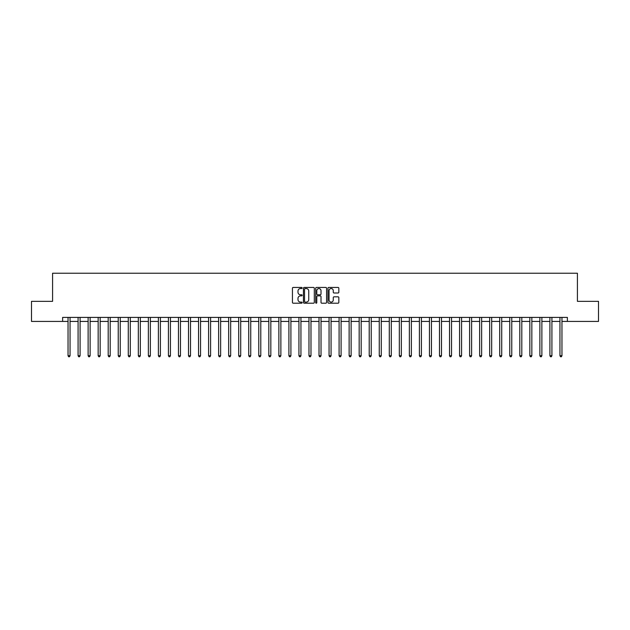 <?xml version="1.0" encoding="UTF-8"?>
<svg xmlns="http://www.w3.org/2000/svg" width="630" height="630" viewBox="0 0 630 630"><rect width="100%" height="100%" fill="white"/><g stroke="black" fill="none" stroke-linecap="round" stroke-linejoin="round"><path stroke-width="0.94" d="M302.148 287.989A0.551 0.551 0 0 0 301.597 287.438L293.226 287.438A0.787 0.787 0 0 0 292.438 288.225L292.438 302.416A0.787 0.787 0 0 0 293.226 303.203L301.597 303.203A0.551 0.551 0 0 0 302.148 302.652A0.551 0.551 0 0 0 301.597 302.101L300.518 302.101A2.52 2.52 0 0 1 297.99 299.581L297.99 298.399A2.52 2.52 0 0 1 300.518 295.872L301.597 295.872A0.551 0.551 0 0 0 302.148 295.32A0.551 0.551 0 0 0 301.597 294.769L300.518 294.769A2.52 2.52 0 0 1 297.99 292.249L297.99 291.068A2.52 2.52 0 0 1 300.518 288.548L301.597 288.548A0.551 0.551 0 0 0 302.148 287.989M338.042 292.997A0.787 0.787 0 0 0 338.83 292.21L338.83 288.225A0.787 0.787 0 0 0 338.042 287.438L328.734 287.438A0.787 0.787 0 0 0 327.947 288.225L327.947 302.416A0.787 0.787 0 0 0 328.734 303.203L338.042 303.203A0.787 0.787 0 0 0 338.83 302.416L338.83 297.612A0.787 0.787 0 0 0 338.042 296.825L334.058 296.825A0.787 0.787 0 0 0 333.27 297.612L333.27 299.998A2.111 2.111 0 0 1 331.159 302.101A2.111 2.111 0 0 1 329.049 299.998L329.049 290.65A2.111 2.111 0 0 1 331.159 288.548A2.111 2.111 0 0 1 333.27 290.65L333.27 292.21A0.787 0.787 0 0 0 334.058 292.997L338.042 292.997M62.622 321.426L31.5 321.426L31.5 301.345L52.581 301.345L52.581 273.239L577.419 273.239L577.419 301.345L598.5 301.345L598.5 321.426L567.378 321.426L567.378 317.41L62.622 317.41L62.622 321.426L68.04 321.426M314.307 288.225A0.787 0.787 0 0 0 313.519 287.438L304.219 287.438A0.787 0.787 0 0 0 303.432 288.225L303.432 302.416A0.787 0.787 0 0 0 304.219 303.203L313.519 303.203A0.787 0.787 0 0 0 314.307 302.416L314.307 288.225M316.481 287.438L325.781 287.438A0.787 0.787 0 0 1 326.568 288.225L326.568 302.416A0.787 0.787 0 0 1 325.781 303.203L321.796 303.203A0.787 0.787 0 0 1 321.009 302.416L321.009 296.667A0.787 0.787 0 0 0 320.221 295.872L317.583 295.872A0.787 0.787 0 0 0 316.795 296.667L316.795 302.652A0.551 0.551 0 0 1 316.244 303.203A0.551 0.551 0 0 1 315.693 302.652L315.693 288.225A0.787 0.787 0 0 1 316.481 287.438M70.048 321.426L78.081 321.426M80.089 321.426L88.121 321.426M90.129 321.426L98.162 321.426M100.17 321.426L108.195 321.426M110.203 321.426L118.235 321.426M120.243 321.426L128.276 321.426M130.284 321.426L138.316 321.426M140.325 321.426L148.357 321.426M150.357 321.426L158.39 321.426M160.398 321.426L168.43 321.426M170.439 321.426L178.471 321.426M180.479 321.426L188.512 321.426M190.52 321.426L198.544 321.426M200.553 321.426L208.585 321.426M210.593 321.426L218.626 321.426M220.634 321.426L228.666 321.426M230.674 321.426L238.707 321.426M240.715 321.426L248.74 321.426M250.748 321.426L258.78 321.426M260.788 321.426L268.821 321.426M270.829 321.426L278.862 321.426M280.87 321.426L288.902 321.426M290.91 321.426L298.935 321.426M300.943 321.426L308.976 321.426M310.984 321.426L319.016 321.426M321.024 321.426L329.057 321.426M331.065 321.426L339.09 321.426M341.098 321.426L349.13 321.426M351.138 321.426L359.171 321.426M361.179 321.426L369.211 321.426M371.22 321.426L379.252 321.426M381.26 321.426L389.285 321.426M391.293 321.426L399.325 321.426M401.334 321.426L409.366 321.426M411.374 321.426L419.407 321.426M421.415 321.426L429.447 321.426M431.455 321.426L439.48 321.426M441.488 321.426L449.521 321.426M451.529 321.426L459.561 321.426M461.57 321.426L469.602 321.426M471.61 321.426L479.643 321.426M481.643 321.426L489.675 321.426M491.683 321.426L499.716 321.426M501.724 321.426L509.757 321.426M511.765 321.426L519.797 321.426M521.805 321.426L529.83 321.426M531.838 321.426L539.871 321.426M541.879 321.426L549.911 321.426M551.919 321.426L559.952 321.426M561.96 321.426L567.378 321.426M305.085 288.548A0.551 0.551 0 0 0 304.534 289.099L304.534 301.55A0.551 0.551 0 0 0 305.085 302.101L306.227 302.101A2.52 2.52 0 0 0 308.755 299.581L308.755 291.068A2.52 2.52 0 0 0 306.227 288.548L305.085 288.548M321.009 290.69A2.111 2.111 0 0 0 318.906 288.587A2.111 2.111 0 0 0 316.795 290.69L316.795 293.982A0.787 0.787 0 0 0 317.583 294.769L320.221 294.769A0.787 0.787 0 0 0 321.009 293.982L321.009 290.69M70.15 317.41L70.111 317.512A0.803 0.803 91.5 0 0 70.048 317.811L70.048 355.722L68.04 355.722L68.04 317.811A0.803 0.803 91.5 0 0 67.985 317.512L67.945 317.41M70.048 355.722L69.45 356.761L68.646 356.761L68.04 355.722M80.191 317.41L80.144 317.512A0.803 0.803 91.5 0 0 80.089 317.811L80.089 355.722L78.081 355.722L78.081 317.811A0.803 0.803 91.5 0 0 78.025 317.512L77.978 317.41M80.089 355.722L79.482 356.761L78.687 356.761L78.081 355.722M90.224 317.41L90.184 317.512A0.803 0.803 91.5 0 0 90.129 317.811L90.129 355.722L88.121 355.722L88.121 317.811A0.803 0.803 91.5 0 0 88.058 317.512L88.019 317.41M90.129 355.722L89.523 356.761L88.72 356.761L88.121 355.722M100.264 317.41L100.225 317.512A0.803 0.803 91.5 0 0 100.17 317.811L100.17 355.722L98.162 355.722L98.162 317.811A0.803 0.803 91.5 0 0 98.099 317.512L98.059 317.41M100.17 355.722L99.564 356.761L98.76 356.761L98.162 355.722M110.305 317.41L110.266 317.512A0.803 0.803 91.5 0 0 110.203 317.811L110.203 355.722L108.195 355.722L108.195 317.811A0.803 0.803 91.5 0 0 108.139 317.512L108.1 317.41M110.203 355.722L109.604 356.761L108.801 356.761L108.195 355.722M120.346 317.41L120.298 317.512A0.803 0.803 91.5 0 0 120.243 317.811L120.243 355.722L118.235 355.722L118.235 317.811A0.803 0.803 91.5 0 0 118.18 317.512L118.141 317.41M120.243 355.722L119.645 356.761L118.842 356.761L118.235 355.722M130.379 317.41L130.339 317.512A0.803 0.803 91.5 0 0 130.284 317.811L130.284 355.722L128.276 355.722L128.276 317.811A0.803 0.803 91.5 0 0 128.221 317.512L128.173 317.41M130.284 355.722L129.678 356.761L128.874 356.761L128.276 355.722M140.419 317.41L140.38 317.512A0.803 0.803 91.5 0 0 140.325 317.811L140.325 355.722L138.316 355.722L138.316 317.811A0.803 0.803 91.5 0 0 138.254 317.512L138.214 317.41M140.325 355.722L139.718 356.761L138.915 356.761L138.316 355.722M150.46 317.41L150.42 317.512A0.803 0.803 91.5 0 0 150.357 317.811L150.357 355.722L148.357 355.722L148.357 317.811A0.803 0.803 91.5 0 0 148.294 317.512L148.255 317.41M150.357 355.722L149.759 356.761L148.956 356.761L148.357 355.722M160.5 317.41L160.461 317.512A0.803 0.803 91.5 0 0 160.398 317.811L160.398 355.722L158.39 355.722L158.39 317.811A0.803 0.803 91.5 0 0 158.335 317.512L158.295 317.41M160.398 355.722L159.799 356.761L158.996 356.761L158.39 355.722M170.541 317.41L170.494 317.512A0.803 0.803 91.5 0 0 170.439 317.811L170.439 355.722L168.43 355.722L168.43 317.811A0.803 0.803 91.5 0 0 168.375 317.512L168.336 317.41M170.439 355.722L169.84 356.761L169.037 356.761L168.43 355.722M180.574 317.41L180.534 317.512A0.803 0.803 91.5 0 0 180.479 317.811L180.479 355.722L178.471 355.722L178.471 317.811A0.803 0.803 91.5 0 0 178.416 317.512L178.369 317.41M180.479 355.722L179.873 356.761L179.07 356.761L178.471 355.722M190.614 317.41L190.575 317.512A0.803 0.803 91.5 0 0 190.52 317.811L190.52 355.722L188.512 355.722L188.512 317.811A0.803 0.803 91.5 0 0 188.449 317.512L188.409 317.41M190.52 355.722L189.913 356.761L189.11 356.761L188.512 355.722M200.655 317.41L200.616 317.512A0.803 0.803 91.5 0 0 200.553 317.811L200.553 355.722L198.544 355.722L198.544 317.811A0.803 0.803 91.5 0 0 198.489 317.512L198.45 317.41M200.553 355.722L199.954 356.761L199.151 356.761L198.544 355.722M210.696 317.41L210.656 317.512A0.803 0.803 91.5 0 0 210.593 317.811L210.593 355.722L208.585 355.722L208.585 317.811A0.803 0.803 91.5 0 0 208.53 317.512L208.491 317.41M210.593 355.722L209.995 356.761L209.191 356.761L208.585 355.722M220.736 317.41L220.689 317.512A0.803 0.803 91.5 0 0 220.634 317.811L220.634 355.722L218.626 355.722L218.626 317.811A0.803 0.803 91.5 0 0 218.571 317.512L218.523 317.41M220.634 355.722L220.035 356.761L219.232 356.761L218.626 355.722M230.769 317.41L230.73 317.512A0.803 0.803 91.5 0 0 230.674 317.811L230.674 355.722L228.666 355.722L228.666 317.811A0.803 0.803 91.5 0 0 228.603 317.512L228.564 317.41M230.674 355.722L230.068 356.761L229.265 356.761L228.666 355.722M240.81 317.41L240.77 317.512A0.803 0.803 91.5 0 0 240.715 317.811L240.715 355.722L238.707 355.722L238.707 317.811A0.803 0.803 91.5 0 0 238.644 317.512L238.605 317.41M240.715 355.722L240.109 356.761L239.305 356.761L238.707 355.722M250.85 317.41L250.811 317.512A0.803 0.803 91.5 0 0 250.748 317.811L250.748 355.722L248.74 355.722L248.74 317.811A0.803 0.803 91.5 0 0 248.685 317.512L248.645 317.41M250.748 355.722L250.149 356.761L249.346 356.761L248.74 355.722M260.891 317.41L260.851 317.512A0.803 0.803 91.5 0 0 260.788 317.811L260.788 355.722L258.78 355.722L258.78 317.811A0.803 0.803 91.5 0 0 258.725 317.512L258.686 317.41M260.788 355.722L260.19 356.761L259.387 356.761L258.78 355.722M270.932 317.41L270.884 317.512A0.803 0.803 91.5 0 0 270.829 317.811L270.829 355.722L268.821 355.722L268.821 317.811A0.803 0.803 91.5 0 0 268.766 317.512L268.719 317.41M270.829 355.722L270.223 356.761L269.419 356.761L268.821 355.722M280.964 317.41L280.925 317.512A0.803 0.803 91.5 0 0 280.87 317.811L280.87 355.722L278.862 355.722L278.862 317.811A0.803 0.803 91.5 0 0 278.799 317.512L278.759 317.41M280.87 355.722L280.263 356.761L279.46 356.761L278.862 355.722M291.005 317.41L290.966 317.512A0.803 0.803 91.5 0 0 290.91 317.811L290.91 355.722L288.902 355.722L288.902 317.811A0.803 0.803 91.5 0 0 288.839 317.512L288.8 317.41M290.91 355.722L290.304 356.761L289.501 356.761L288.902 355.722M301.045 317.41L301.006 317.512A0.803 0.803 91.5 0 0 300.943 317.811L300.943 355.722L298.935 355.722L298.935 317.811A0.803 0.803 91.5 0 0 298.88 317.512L298.841 317.41M300.943 355.722L300.345 356.761L299.541 356.761L298.935 355.722M311.086 317.41L311.039 317.512A0.803 0.803 91.5 0 0 310.984 317.811L310.984 355.722L308.976 355.722L308.976 317.811A0.803 0.803 91.5 0 0 308.92 317.512L308.881 317.41M310.984 355.722L310.385 356.761L309.582 356.761L308.976 355.722M321.119 317.41L321.079 317.512A0.803 0.803 91.5 0 0 321.024 317.811L321.024 355.722L319.016 355.722L319.016 317.811A0.803 0.803 91.5 0 0 318.961 317.512L318.914 317.41M321.024 355.722L320.418 356.761L319.615 356.761L319.016 355.722M331.159 317.41L331.12 317.512A0.803 0.803 91.5 0 0 331.065 317.811L331.065 355.722L329.057 355.722L329.057 317.811A0.803 0.803 91.5 0 0 328.994 317.512L328.954 317.41M331.065 355.722L330.459 356.761L329.655 356.761L329.057 355.722M341.2 317.41L341.161 317.512A0.803 0.803 91.5 0 0 341.098 317.811L341.098 355.722L339.09 355.722L339.09 317.811A0.803 0.803 91.5 0 0 339.034 317.512L338.995 317.41M341.098 355.722L340.499 356.761L339.696 356.761L339.09 355.722M351.241 317.41L351.201 317.512A0.803 0.803 91.5 0 0 351.138 317.811L351.138 355.722L349.13 355.722L349.13 317.811A0.803 0.803 91.5 0 0 349.075 317.512L349.036 317.41M351.138 355.722L350.54 356.761L349.737 356.761L349.13 355.722M361.281 317.41L361.234 317.512A0.803 0.803 91.5 0 0 361.179 317.811L361.179 355.722L359.171 355.722L359.171 317.811A0.803 0.803 91.5 0 0 359.116 317.512L359.068 317.41M361.179 355.722L360.58 356.761L359.777 356.761L359.171 355.722M371.314 317.41L371.275 317.512A0.803 0.803 91.5 0 0 371.22 317.811L371.22 355.722L369.211 355.722L369.211 317.811A0.803 0.803 91.5 0 0 369.148 317.512L369.109 317.41M371.22 355.722L370.613 356.761L369.81 356.761L369.211 355.722M381.355 317.41L381.315 317.512A0.803 0.803 91.5 0 0 381.26 317.811L381.26 355.722L379.252 355.722L379.252 317.811A0.803 0.803 91.5 0 0 379.189 317.512L379.15 317.41M381.26 355.722L380.654 356.761L379.851 356.761L379.252 355.722M391.395 317.41L391.356 317.512A0.803 0.803 91.5 0 0 391.293 317.811L391.293 355.722L389.285 355.722L389.285 317.811A0.803 0.803 91.5 0 0 389.23 317.512L389.19 317.41M391.293 355.722L390.695 356.761L389.891 356.761L389.285 355.722M401.436 317.41L401.397 317.512A0.803 0.803 91.5 0 0 401.334 317.811L401.334 355.722L399.325 355.722L399.325 317.811A0.803 0.803 91.5 0 0 399.27 317.512L399.231 317.41M401.334 355.722L400.735 356.761L399.932 356.761L399.325 355.722M411.477 317.41L411.429 317.512A0.803 0.803 91.5 0 0 411.374 317.811L411.374 355.722L409.366 355.722L409.366 317.811A0.803 0.803 91.5 0 0 409.311 317.512L409.264 317.41M411.374 355.722L410.768 356.761L409.965 356.761L409.366 355.722M421.509 317.41L421.47 317.512A0.803 0.803 91.5 0 0 421.415 317.811L421.415 355.722L419.407 355.722L419.407 317.811A0.803 0.803 91.5 0 0 419.344 317.512L419.304 317.41M421.415 355.722L420.808 356.761L420.005 356.761L419.407 355.722M431.55 317.41L431.511 317.512A0.803 0.803 91.5 0 0 431.455 317.811L431.455 355.722L429.447 355.722L429.447 317.811A0.803 0.803 91.5 0 0 429.384 317.512L429.345 317.41M431.455 355.722L430.849 356.761L430.046 356.761L429.447 355.722M441.591 317.41L441.551 317.512A0.803 0.803 91.5 0 0 441.488 317.811L441.488 355.722L439.48 355.722L439.48 317.811A0.803 0.803 91.5 0 0 439.425 317.512L439.386 317.41M441.488 355.722L440.89 356.761L440.087 356.761L439.48 355.722M451.631 317.41L451.584 317.512A0.803 0.803 91.5 0 0 451.529 317.811L451.529 355.722L449.521 355.722L449.521 317.811A0.803 0.803 91.5 0 0 449.466 317.512L449.426 317.41M451.529 355.722L450.93 356.761L450.127 356.761L449.521 355.722M461.664 317.41L461.625 317.512A0.803 0.803 91.5 0 0 461.57 317.811L461.57 355.722L459.561 355.722L459.561 317.811A0.803 0.803 91.5 0 0 459.506 317.512L459.459 317.41M461.57 355.722L460.963 356.761L460.16 356.761L459.561 355.722M471.705 317.41L471.665 317.512A0.803 0.803 91.5 0 0 471.61 317.811L471.61 355.722L469.602 355.722L469.602 317.811A0.803 0.803 91.5 0 0 469.539 317.512L469.5 317.41M471.61 355.722L471.004 356.761L470.201 356.761L469.602 355.722M481.745 317.41L481.706 317.512A0.803 0.803 91.5 0 0 481.643 317.811L481.643 355.722L479.643 355.722L479.643 317.811A0.803 0.803 91.5 0 0 479.58 317.512L479.54 317.41M481.643 355.722L481.044 356.761L480.241 356.761L479.643 355.722M491.786 317.41L491.747 317.512A0.803 0.803 91.5 0 0 491.683 317.811L491.683 355.722L489.675 355.722L489.675 317.811A0.803 0.803 91.5 0 0 489.62 317.512L489.581 317.41M491.683 355.722L491.085 356.761L490.282 356.761L489.675 355.722M501.827 317.41L501.779 317.512A0.803 0.803 91.5 0 0 501.724 317.811L501.724 355.722L499.716 355.722L499.716 317.811A0.803 0.803 91.5 0 0 499.661 317.512L499.622 317.41M501.724 355.722L501.126 356.761L500.322 356.761L499.716 355.722M511.859 317.41L511.82 317.512A0.803 0.803 91.5 0 0 511.765 317.811L511.765 355.722L509.757 355.722L509.757 317.811A0.803 0.803 91.5 0 0 509.702 317.512L509.654 317.41M511.765 355.722L511.158 356.761L510.355 356.761L509.757 355.722M521.9 317.41L521.861 317.512A0.803 0.803 91.5 0 0 521.805 317.811L521.805 355.722L519.797 355.722L519.797 317.811A0.803 0.803 91.5 0 0 519.734 317.512L519.695 317.41M521.805 355.722L521.199 356.761L520.396 356.761L519.797 355.722M531.941 317.41L531.901 317.512A0.803 0.803 91.5 0 0 531.838 317.811L531.838 355.722L529.83 355.722L529.83 317.811A0.803 0.803 91.5 0 0 529.775 317.512L529.736 317.41M531.838 355.722L531.24 356.761L530.436 356.761L529.83 355.722M541.981 317.41L541.942 317.512A0.803 0.803 91.5 0 0 541.879 317.811L541.879 355.722L539.871 355.722L539.871 317.811A0.803 0.803 91.5 0 0 539.816 317.512L539.776 317.41M541.879 355.722L541.28 356.761L540.477 356.761L539.871 355.722M552.022 317.41L551.974 317.512A0.803 0.803 91.5 0 0 551.919 317.811L551.919 355.722L549.911 355.722L549.911 317.811A0.803 0.803 91.5 0 0 549.856 317.512L549.809 317.41M551.919 355.722L551.313 356.761L550.518 356.761L549.911 355.722M562.054 317.41L562.015 317.512A0.803 0.803 91.5 0 0 561.96 317.811L561.96 355.722L559.952 355.722L559.952 317.811A0.803 0.803 91.5 0 0 559.889 317.512L559.849 317.41M561.96 355.722L561.354 356.761L560.55 356.761L559.952 355.722"/></g></svg>
